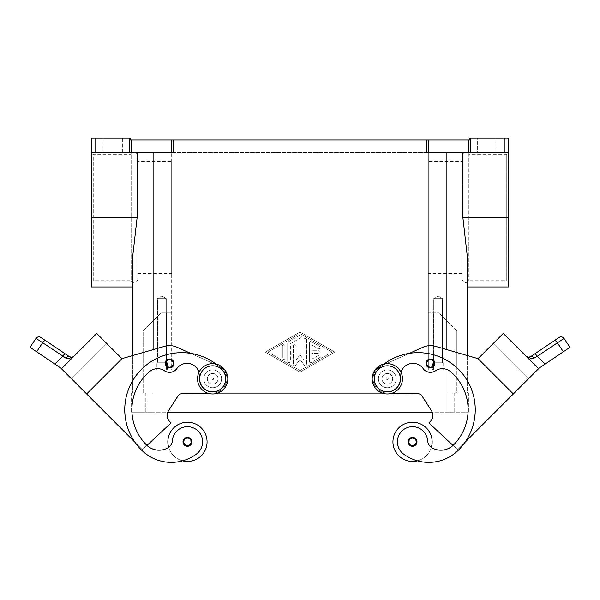 <?xml version="1.0" encoding="UTF-8"?>
<svg xmlns="http://www.w3.org/2000/svg" width="600" height="600" viewBox="0 0 600 600"><rect width="100%" height="100%" fill="white"/><g stroke="black" fill="none" stroke-linecap="round" stroke-linejoin="round"><path stroke-width="0.45" stroke-dasharray="3 2.25" d="M212.67 363.668A15.15 15.15 0 0 1 227.82 378.817A15.15 15.15 0 0 1 212.67 393.967A15.15 15.15 0 0 1 197.52 378.817A15.15 15.15 0 0 1 212.67 363.668M387.33 393.967A15.15 15.15 0 0 0 402.48 378.817A15.15 15.15 0 0 0 387.33 363.668A15.15 15.15 0 0 0 372.18 378.817A15.15 15.15 0 0 0 387.33 393.967M462.188 278.94A3.562 3.562 0 0 0 468.84 280.725L506.745 280.725L506.745 154.252L506.745 280.725A1.785 1.785 0 0 1 508.53 282.502L508.53 152.468A1.785 1.785 0 0 1 506.745 154.252L468.84 154.252L468.84 280.725L468.84 154.252A3.562 3.562 0 0 0 462.188 156.03L462.188 278.94L462.188 156.03M137.812 278.94L137.812 156.03L137.812 278.94A3.562 3.562 0 0 1 131.16 280.725L131.16 154.252L131.16 280.725L93.255 280.725L93.255 154.252A1.785 1.785 0 0 1 91.47 152.468L173.31 152.468L91.47 152.468L91.47 286.957M91.47 282.502L91.47 152.468L91.47 282.502A1.785 1.785 0 0 1 93.255 280.725L93.255 154.252L131.16 154.252A3.562 3.562 0 0 1 137.812 156.03M169.575 359.002A4.455 4.455 0 0 0 165.113 363.457A4.455 4.455 0 0 0 169.575 367.913A4.455 4.455 0 0 1 165.113 363.457A4.455 4.455 0 0 1 169.575 359.002A4.455 4.455 0 0 1 174.03 363.457A4.455 4.455 0 0 1 169.575 367.913A4.455 4.455 0 0 0 174.03 363.457A4.455 4.455 0 0 0 169.575 359.002A4.455 4.455 0 0 0 165.113 363.457A4.455 4.455 0 0 0 169.575 367.913A4.455 4.455 0 0 0 174.03 363.457A4.455 4.455 0 0 0 169.575 359.002M184.222 443.317A3.562 3.562 0 0 1 184.942 439.312A3.562 3.562 0 0 0 184.222 443.325A3.562 3.562 0 0 1 184.222 443.317A3.562 3.562 0 0 1 184.942 439.312A3.562 3.562 0 0 1 190.703 440.355A3.562 3.562 0 0 1 187.462 445.41A3.562 3.562 0 0 0 190.703 440.355A3.562 3.562 0 0 0 187.462 438.278A3.562 3.562 0 0 1 191.032 441.84A3.562 3.562 0 0 1 187.462 445.41A3.562 3.562 0 0 1 183.9 441.84A3.562 3.562 0 0 1 187.462 438.278A3.562 3.562 0 0 1 191.032 441.84A3.562 3.562 0 0 1 184.222 443.325A3.562 3.562 0 0 1 184.222 443.317A3.562 3.562 0 0 0 184.222 443.325A3.562 3.562 0 0 0 187.462 445.41A3.562 3.562 0 0 1 183.9 441.84A3.562 3.562 0 0 1 190.703 440.347A3.562 3.562 0 0 0 190.703 440.347A3.562 3.562 0 0 0 184.942 439.312A3.562 3.562 0 0 1 190.703 440.355A3.562 3.562 0 0 0 184.942 439.312A3.562 3.562 0 0 0 184.222 443.317A3.562 3.562 0 0 1 187.462 438.278A3.562 3.562 0 0 0 184.222 443.325A3.562 3.562 0 0 0 184.222 443.325A3.562 3.562 0 0 1 184.942 439.312A3.562 3.562 0 0 1 190.703 440.347A3.562 3.562 0 0 0 184.942 439.312A3.562 3.562 0 0 1 190.703 440.347A3.562 3.562 0 0 0 187.462 438.278A3.562 3.562 0 0 1 190.703 440.347A3.562 3.562 0 0 1 190.703 440.355A3.562 3.562 0 0 1 187.462 445.41A3.562 3.562 0 0 0 190.703 440.355A3.562 3.562 0 0 0 190.703 440.347A3.562 3.562 0 0 0 184.942 439.312A3.562 3.562 0 0 0 187.462 445.41A3.562 3.562 0 0 1 184.222 443.325A3.562 3.562 0 0 0 184.222 443.325A3.562 3.562 0 0 1 184.942 439.312A3.562 3.562 0 0 0 184.222 443.317A3.562 3.562 0 0 1 187.462 438.278A3.562 3.562 0 0 1 191.032 441.84A3.562 3.562 0 0 1 187.462 445.41A3.562 3.562 0 0 1 183.9 441.84A3.562 3.562 0 0 1 187.462 438.278A3.562 3.562 0 0 1 191.032 441.84A3.562 3.562 0 0 1 187.462 445.41A3.562 3.562 0 0 1 183.9 441.84A3.562 3.562 0 0 1 187.462 438.278A3.562 3.562 0 0 0 184.222 443.325M207.81 393.173L212.933 393.075A14.258 14.258 0 0 0 218.49 365.805L217.875 365.528A57.03 57.03 0 0 0 215.962 364.035A57.03 57.03 0 0 1 222.12 369.368A13.365 13.365 0 0 1 211.125 392.1A13.365 13.365 0 0 1 199.388 377.28A12.473 12.473 0 0 0 176.828 368.61A8.91 8.91 0 0 1 164.572 370.822A12.473 12.473 0 0 0 149.505 371.64A49.905 49.905 0 0 0 146.505 444.982A17.82 17.82 0 0 0 167.812 447.93A8.91 8.91 0 0 0 172.35 440.783A15.15 15.15 0 0 1 199.59 432.75A15.15 15.15 0 0 1 196.545 453.96A42.157 42.157 0 0 1 182.58 460.83A19.605 19.605 0 0 1 168.66 447.39A19.605 19.605 0 0 0 207.067 441.84A19.605 19.605 0 0 1 168.66 447.39A19.605 19.605 0 0 1 167.858 441.84A19.605 19.605 0 0 0 168.66 447.39A8.91 8.91 0 0 0 172.35 440.783A15.15 15.15 0 0 1 199.59 432.75A15.15 15.15 0 0 1 196.545 453.96A42.157 42.157 0 0 1 141.465 450.022A57.03 57.03 0 0 1 141.465 369.368A57.03 57.03 0 0 1 222.12 369.368A13.365 13.365 0 0 1 211.125 392.1A13.365 13.365 0 0 1 199.388 377.28A12.473 12.473 0 0 0 176.828 368.61A8.91 8.91 0 0 1 164.572 370.822A12.473 12.473 0 0 0 149.505 371.64A49.905 49.905 0 0 0 146.505 444.982A17.82 17.82 0 0 0 167.812 447.93A8.91 8.91 0 0 0 172.35 440.783A15.15 15.15 0 0 1 199.59 432.75A15.15 15.15 0 0 1 196.545 453.96A42.157 42.157 0 0 1 141.465 450.022A57.03 57.03 0 0 1 141.465 369.368A57.03 57.03 0 0 1 222.12 369.368A13.365 13.365 0 0 1 211.125 392.1A13.365 13.365 0 0 1 199.388 377.28A12.473 12.473 0 0 0 176.828 368.61A8.91 8.91 0 0 1 164.572 370.822A12.473 12.473 0 0 0 149.505 371.64A49.905 49.905 0 0 0 146.505 444.982A17.82 17.82 0 0 0 146.955 445.425L142.387 449.685L71.52 378.832L106.808 343.545L71.52 378.825L86.648 393.952L121.935 358.665L86.648 393.952L121.935 358.665L86.648 393.952L134.993 442.298A57.03 57.03 0 0 1 190.665 353.355L217.875 365.528A57.03 57.03 0 0 1 222.12 369.368A13.365 13.365 0 0 1 211.125 392.1A13.365 13.365 0 0 1 199.388 377.28A12.473 12.473 0 0 0 176.828 368.61A8.91 8.91 0 0 1 164.572 370.822A12.473 12.473 0 0 0 149.505 371.64A49.905 49.905 0 0 0 146.505 444.982A17.82 17.82 0 0 0 167.812 447.93A8.91 8.91 0 0 0 172.35 440.783A15.15 15.15 0 0 1 199.59 432.75A15.15 15.15 0 0 1 196.545 453.96A42.157 42.157 0 0 1 141.465 450.022A57.03 57.03 0 0 1 141.465 369.368A57.03 57.03 0 0 1 222.12 369.368A13.365 13.365 0 0 1 211.125 392.1A13.365 13.365 0 0 1 199.388 377.28A12.473 12.473 0 0 0 176.828 368.61A8.91 8.91 0 0 1 164.572 370.822A12.473 12.473 0 0 0 149.505 371.64A49.905 49.905 0 0 0 146.505 444.982A17.82 17.82 0 0 0 167.812 447.93A8.91 8.91 0 0 0 172.35 440.783A15.15 15.15 0 0 1 199.59 432.75A15.15 15.15 0 0 1 196.545 453.96A42.157 42.157 0 0 1 141.465 450.022A57.03 57.03 0 0 1 134.993 442.298L142.387 449.685L134.993 442.298A57.03 57.03 0 0 1 217.875 365.528L218.49 365.805A14.258 14.258 0 0 1 212.933 393.075L182.325 393.638A5.348 5.348 0 0 0 177.922 396.09L168.623 410.55A8.91 8.91 0 0 0 169.815 421.673L171.075 422.933L146.955 445.425A17.82 17.82 0 0 0 167.812 447.93A8.91 8.91 0 0 0 172.35 440.783A15.15 15.15 0 0 1 199.59 432.75A15.15 15.15 0 0 1 196.545 453.96A42.157 42.157 0 0 1 141.465 450.022A57.03 57.03 0 0 1 190.665 353.355A57.03 57.03 0 0 1 217.875 365.528L190.665 353.355L217.875 365.528A57.03 57.03 0 0 1 222.12 369.368A13.365 13.365 0 0 1 211.125 392.1A13.365 13.365 0 0 1 199.388 377.28A12.473 12.473 0 0 0 198.975 372.337M212.67 387.735A8.91 8.91 0 0 1 203.752 378.817A8.91 8.91 0 0 1 212.67 369.907A8.91 8.91 0 0 0 203.752 378.817A8.91 8.91 0 0 0 212.67 387.735A8.91 8.91 0 0 1 203.752 378.817A8.91 8.91 0 0 1 212.67 369.907A8.91 8.91 0 0 0 203.752 378.817A8.91 8.91 0 0 0 218.97 385.125A8.91 8.91 0 0 1 212.67 387.735A8.91 8.91 0 0 0 221.58 378.817A8.91 8.91 0 0 0 212.67 369.907A8.91 8.91 0 0 1 221.58 378.817A8.91 8.91 0 0 1 212.67 387.735A8.91 8.91 0 0 1 203.752 378.817A8.91 8.91 0 0 1 220.897 375.413A8.91 8.91 0 0 1 218.97 385.125A8.91 8.91 0 0 0 212.67 369.907A8.91 8.91 0 0 1 221.58 378.817A8.91 8.91 0 0 1 212.67 387.735A8.91 8.91 0 0 0 218.97 385.125A8.91 8.91 0 0 1 203.752 378.817A8.91 8.91 0 0 1 220.897 375.413A8.91 8.91 0 0 1 218.97 385.125A8.91 8.91 0 0 0 212.67 369.907A8.91 8.91 0 0 0 203.752 378.817A8.91 8.91 0 0 0 212.67 387.735A8.91 8.91 0 0 1 203.752 378.817A8.91 8.91 0 0 1 212.67 369.907A8.91 8.91 0 0 1 221.58 378.817A8.91 8.91 0 0 1 212.67 387.735M212.67 384.165A5.348 5.348 0 0 1 207.322 378.817A5.348 5.348 0 0 1 212.67 373.478A5.348 5.348 0 0 1 218.017 378.817A5.348 5.348 0 0 1 212.67 384.165A5.348 5.348 0 0 1 207.322 378.817A5.348 5.348 0 0 1 212.67 373.478A5.348 5.348 0 0 0 207.322 378.817A5.348 5.348 0 0 0 212.67 384.165A5.348 5.348 0 0 0 218.017 378.817A5.348 5.348 0 0 0 212.67 373.478A5.348 5.348 0 0 1 218.017 378.817A5.348 5.348 0 0 1 212.67 384.165A5.348 5.348 0 0 1 207.322 378.817A5.348 5.348 0 0 1 212.67 373.478A5.348 5.348 0 0 1 218.017 378.817A5.348 5.348 0 0 1 212.67 384.165M212.67 377.933A0.892 0.892 0 0 1 213.555 378.817A0.892 0.892 0 0 1 212.67 379.71A0.892 0.892 0 0 1 211.778 378.817A0.892 0.892 0 0 1 212.67 377.933A0.892 0.892 0 0 1 213.555 378.817A0.892 0.892 0 0 1 212.67 379.71A0.892 0.892 0 0 1 211.778 378.817A0.892 0.892 0 0 1 212.67 377.933M187.462 437.385A4.455 4.455 0 0 1 191.925 441.84A4.455 4.455 0 0 1 187.462 446.295A4.455 4.455 0 0 1 183.007 441.84A4.455 4.455 0 0 1 187.462 437.385A4.455 4.455 0 0 1 191.925 441.84A4.455 4.455 0 0 1 187.462 446.295A4.455 4.455 0 0 1 183.007 441.84A4.455 4.455 0 0 1 187.462 437.385A4.455 4.455 0 0 1 191.925 441.84A4.455 4.455 0 0 1 187.462 446.295A4.455 4.455 0 0 1 183.007 441.84A4.455 4.455 0 0 1 187.462 437.385M430.425 359.002A4.455 4.455 0 0 0 425.97 363.457A4.455 4.455 0 0 0 430.425 367.913A4.455 4.455 0 0 1 425.97 363.457A4.455 4.455 0 0 1 430.425 359.002A4.455 4.455 0 0 0 425.97 363.457A4.455 4.455 0 0 0 430.425 367.913A4.455 4.455 0 0 0 434.888 363.457A4.455 4.455 0 0 0 430.425 359.002A4.455 4.455 0 0 1 434.888 363.457A4.455 4.455 0 0 1 430.425 367.913A4.455 4.455 0 0 0 434.888 363.457A4.455 4.455 0 0 0 430.425 359.002M415.058 439.312A3.562 3.562 0 0 0 409.298 440.355A3.562 3.562 0 0 1 409.298 440.347A3.562 3.562 0 0 1 415.058 439.312A3.562 3.562 0 0 0 409.298 440.355A3.562 3.562 0 0 1 409.298 440.347A3.562 3.562 0 0 1 415.058 439.312A3.562 3.562 0 0 1 412.537 445.41A3.562 3.562 0 0 0 416.1 441.84A3.562 3.562 0 0 0 412.537 438.278A3.562 3.562 0 0 1 415.778 443.325A3.562 3.562 0 0 0 415.778 443.317A3.562 3.562 0 0 0 412.537 438.278A3.562 3.562 0 0 0 408.967 441.84A3.562 3.562 0 0 0 412.537 445.41A3.562 3.562 0 0 0 416.1 441.84A3.562 3.562 0 0 0 409.298 440.347A3.562 3.562 0 0 0 412.537 445.41A3.562 3.562 0 0 0 415.058 439.312A3.562 3.562 0 0 1 415.778 443.325A3.562 3.562 0 0 1 415.778 443.325A3.562 3.562 0 0 0 415.058 439.312A3.562 3.562 0 0 1 415.778 443.317A3.562 3.562 0 0 0 415.778 443.317A3.562 3.562 0 0 0 412.537 438.278A3.562 3.562 0 0 0 408.967 441.84A3.562 3.562 0 0 0 412.537 445.41A3.562 3.562 0 0 1 409.298 440.355A3.562 3.562 0 0 1 412.537 438.278A3.562 3.562 0 0 1 415.778 443.325A3.562 3.562 0 0 0 415.058 439.312A3.562 3.562 0 0 1 412.537 445.41A3.562 3.562 0 0 0 416.1 441.84A3.562 3.562 0 0 0 412.537 438.278A3.562 3.562 0 0 0 408.967 441.84A3.562 3.562 0 0 0 415.778 443.325A3.562 3.562 0 0 1 415.778 443.325A3.562 3.562 0 0 0 415.058 439.312A3.562 3.562 0 0 0 409.298 440.347A3.562 3.562 0 0 1 415.058 439.312A3.562 3.562 0 0 0 409.298 440.347A3.562 3.562 0 0 0 409.298 440.355A3.562 3.562 0 0 0 412.537 445.41A3.562 3.562 0 0 0 416.1 441.84A3.562 3.562 0 0 0 412.537 438.278A3.562 3.562 0 0 0 408.967 441.84A3.562 3.562 0 0 0 412.537 445.41A3.562 3.562 0 0 1 409.298 440.355A3.562 3.562 0 0 1 415.058 439.312M392.19 393.173L417.675 393.638A5.348 5.348 0 0 1 422.077 396.09L431.377 410.55A8.91 8.91 0 0 1 430.185 421.673L428.925 422.933L453.045 445.425A17.82 17.82 0 0 1 432.188 447.93A8.91 8.91 0 0 1 427.65 440.783A15.15 15.15 0 0 0 400.41 432.75A15.15 15.15 0 0 0 403.455 453.96A42.157 42.157 0 0 0 458.535 450.022A57.03 57.03 0 0 0 458.535 369.368A57.03 57.03 0 0 0 377.88 369.368A13.365 13.365 0 0 0 388.875 392.1A13.365 13.365 0 0 0 400.612 377.28A12.473 12.473 0 0 1 423.173 368.61A8.91 8.91 0 0 0 435.428 370.822A12.473 12.473 0 0 1 450.495 371.64A49.905 49.905 0 0 1 453.495 444.982A17.82 17.82 0 0 1 432.188 447.93A8.91 8.91 0 0 1 427.65 440.783A15.15 15.15 0 0 0 400.41 432.75A15.15 15.15 0 0 0 403.455 453.96A42.157 42.157 0 0 0 417.42 460.83A19.605 19.605 0 0 0 431.34 447.39A19.605 19.605 0 0 1 392.933 441.84A19.605 19.605 0 0 0 431.34 447.39A19.605 19.605 0 0 0 432.143 441.84A19.605 19.605 0 0 1 431.34 447.39A8.91 8.91 0 0 1 427.65 440.783A15.15 15.15 0 0 0 400.41 432.75A15.15 15.15 0 0 0 403.455 453.96A42.157 42.157 0 0 0 458.535 450.022A57.03 57.03 0 0 0 458.535 369.368A57.03 57.03 0 0 0 377.88 369.368A13.365 13.365 0 0 0 388.875 392.1A13.365 13.365 0 0 0 400.612 377.28A12.473 12.473 0 0 1 423.173 368.61A8.91 8.91 0 0 0 435.428 370.822A12.473 12.473 0 0 1 450.495 371.64A49.905 49.905 0 0 1 453.495 444.982A17.82 17.82 0 0 1 432.188 447.93A8.91 8.91 0 0 1 431.34 447.39A19.605 19.605 0 0 0 412.537 422.235A19.605 19.605 0 0 0 392.933 441.84A19.605 19.605 0 0 0 417.42 460.83A42.157 42.157 0 0 0 458.535 450.022A57.03 57.03 0 0 0 465.007 442.298L528.48 378.832L493.192 343.545L528.48 378.825L513.352 393.952L478.065 358.665L513.352 393.952L478.065 358.665L513.352 393.952L465.007 442.298A57.03 57.03 0 0 0 409.335 353.355L382.125 365.528A57.03 57.03 0 0 0 377.88 369.368A13.365 13.365 0 0 0 388.875 392.1A13.365 13.365 0 0 0 400.612 377.28A12.473 12.473 0 0 1 423.173 368.61A8.91 8.91 0 0 0 435.428 370.822A12.473 12.473 0 0 1 450.495 371.64A49.905 49.905 0 0 1 453.495 444.982A17.82 17.82 0 0 1 453.045 445.425L457.612 449.685L465.007 442.298A57.03 57.03 0 0 0 382.125 365.528L409.335 353.355A57.03 57.03 0 0 0 382.125 365.528L381.51 365.805L382.125 365.528A57.03 57.03 0 0 0 377.88 369.368A13.365 13.365 0 0 0 388.875 392.1A13.365 13.365 0 0 0 400.612 377.28A12.473 12.473 0 0 1 423.173 368.61A8.91 8.91 0 0 0 435.428 370.822A12.473 12.473 0 0 1 450.495 371.64A49.905 49.905 0 0 1 453.495 444.982A17.82 17.82 0 0 1 432.188 447.93A8.91 8.91 0 0 1 427.65 440.783A15.15 15.15 0 0 0 400.41 432.75A15.15 15.15 0 0 0 403.455 453.96A42.157 42.157 0 0 0 458.535 450.022A57.03 57.03 0 0 0 465.007 442.298L538.56 368.745L503.272 333.457L526.192 356.37A3.562 3.562 0 0 1 526.065 356.257A3.562 3.562 0 0 0 526.192 356.37L503.272 333.457L526.065 356.257L503.272 333.457L478.065 358.665L435.382 346.32A17.82 17.82 0 0 0 423.158 347.175A17.82 17.82 0 0 1 435.382 346.32L478.072 358.657L513.352 393.952M387.33 387.735A8.91 8.91 0 0 1 379.103 375.413A8.91 8.91 0 0 1 387.33 369.907A8.91 8.91 0 0 0 378.42 378.817A8.91 8.91 0 0 0 387.33 387.735A8.91 8.91 0 0 0 396.248 378.817A8.91 8.91 0 0 0 387.33 369.907A8.91 8.91 0 0 0 378.42 378.817A8.91 8.91 0 0 0 387.33 387.735A8.91 8.91 0 0 0 396.248 378.817A8.91 8.91 0 0 0 379.103 375.413A8.91 8.91 0 0 0 387.33 387.735A8.91 8.91 0 0 0 396.248 378.817A8.91 8.91 0 0 0 387.33 369.907A8.91 8.91 0 0 1 396.248 378.817A8.91 8.91 0 0 1 387.33 387.735A8.91 8.91 0 0 1 378.42 378.817A8.91 8.91 0 0 1 387.33 369.907A8.91 8.91 0 0 1 396.248 378.817A8.91 8.91 0 0 1 381.03 385.125A8.91 8.91 0 0 0 396.248 378.817A8.91 8.91 0 0 0 387.33 369.907A8.91 8.91 0 0 1 396.248 378.817A8.91 8.91 0 0 1 387.33 387.735A8.91 8.91 0 0 0 396.248 378.817A8.91 8.91 0 0 0 387.33 369.907A8.91 8.91 0 0 0 378.42 378.817A8.91 8.91 0 0 0 387.33 387.735M387.33 373.478A5.348 5.348 0 0 0 381.983 378.817A5.348 5.348 0 0 0 387.33 384.165A5.348 5.348 0 0 1 381.983 378.817A5.348 5.348 0 0 1 387.33 373.478A5.348 5.348 0 0 0 381.983 378.817A5.348 5.348 0 0 0 387.33 384.165A5.348 5.348 0 0 0 392.678 378.817A5.348 5.348 0 0 0 387.33 373.478A5.348 5.348 0 0 0 381.983 378.817A5.348 5.348 0 0 0 387.33 384.165A5.348 5.348 0 0 0 392.678 378.817A5.348 5.348 0 0 0 387.33 373.478A5.348 5.348 0 0 1 392.678 378.817A5.348 5.348 0 0 1 387.33 384.165A5.348 5.348 0 0 0 392.678 378.817A5.348 5.348 0 0 0 387.33 373.478M387.33 379.71A0.892 0.892 0 0 0 388.222 378.817A0.892 0.892 0 0 0 387.33 377.933A0.892 0.892 0 0 0 386.445 378.817A0.892 0.892 0 0 0 387.33 379.71A0.892 0.892 0 0 0 388.222 378.817A0.892 0.892 0 0 0 387.33 377.933A0.892 0.892 0 0 0 386.445 378.817A0.892 0.892 0 0 0 387.33 379.71M412.537 446.295A4.455 4.455 0 0 0 416.993 441.84A4.455 4.455 0 0 0 412.537 437.385A4.455 4.455 0 0 0 408.075 441.84A4.455 4.455 0 0 0 412.537 446.295A4.455 4.455 0 0 0 416.993 441.84A4.455 4.455 0 0 0 412.537 437.385A4.455 4.455 0 0 0 408.075 441.84A4.455 4.455 0 0 0 412.537 446.295A4.455 4.455 0 0 0 416.993 441.84A4.455 4.455 0 0 0 412.537 437.385A4.455 4.455 0 0 0 408.075 441.84A4.455 4.455 0 0 0 412.537 446.295M166.26 298.62L166.26 362.782L157.485 362.782L157.485 298.62L166.26 298.62L157.485 298.62L161.873 295.98L166.26 298.62L166.26 362.782L157.485 362.782L166.26 362.782L157.485 362.782L157.485 298.62L166.26 298.62L157.485 298.62L161.873 295.98L166.26 298.62M167.4 362.782L167.4 369.907L156.345 369.907L156.345 362.782L167.4 362.782L167.4 369.907L156.345 369.907L156.345 362.782L167.4 362.782M442.515 298.62L442.515 362.782L433.74 362.782L433.74 298.62L442.515 298.62L433.74 298.62L438.127 295.98L442.515 298.62L442.515 362.782L433.74 362.782L442.515 362.782L433.74 362.782L433.74 298.62L442.515 298.62L433.74 298.62L438.127 295.98L442.515 298.62M443.655 362.782L443.655 369.907L432.6 369.907L432.6 362.782L443.655 362.782L443.655 369.907L432.6 369.907L432.6 362.782L443.655 362.782M532.83 358.642L531.713 358.778L526.275 356.452M564.015 338.43L534.075 358.147A3.562 2.1 56 0 0 530.58 356.692L529.793 357.09M534.63 353.955A3.562 0.907 56 0 1 535.702 354.42A3.562 0.907 56 0 1 537.278 356.257L545.107 364.087L538.418 368.603M528.562 357.3L529.778 357.097M570 347.303L563.385 351.757L557.31 342.75A3.562 0.907 56 0 0 555.727 340.913A3.562 0.907 56 0 0 554.662 340.447M30 347.303L36.615 351.757L42.69 342.75A3.562 0.907 -56 0 1 44.273 340.913A3.562 0.907 -56 0 1 45.338 340.447L65.37 353.955A3.562 0.907 -56 0 0 64.297 354.42A3.562 0.907 -56 0 0 62.722 356.257L35.985 338.43M72.555 357.397L68.287 358.778L65.925 358.147L62.722 356.257L54.892 364.087L61.44 368.745L79.08 351.097L61.44 368.745L79.088 351.105L61.44 368.745L86.648 393.952L121.935 358.665L96.727 333.457L73.935 356.257A3.562 3.562 0 0 1 73.808 356.37L73.808 356.37A3.562 3.562 0 0 0 73.935 356.257L96.727 333.457L73.17 356.835M462.188 273.593L428.325 273.593L428.325 161.377L462.188 161.377L462.188 273.593L462.188 161.377M137.812 273.593L171.675 273.593L171.675 161.377L137.812 161.377L137.812 273.593L137.812 161.377M428.467 152.468L468.487 152.468L468.487 139.995L469.32 139.995L469.32 138.21L470.272 138.21L470.272 152.468L508.53 152.468L426.69 152.468L426.69 139.995L428.467 139.995L428.467 152.468L426.69 152.468L508.53 152.468L508.53 282.502M470.272 152.468L468.487 152.468M129.727 152.468L129.727 138.21L130.68 138.21L130.68 139.995L173.31 139.995L173.31 152.468L91.47 152.468M470.272 138.21L508.53 138.21M91.47 138.21L95.032 138.21L95.032 152.468M122.663 152.468L122.663 138.21L103.058 138.21L103.058 152.468L122.663 152.468L122.663 138.21L103.058 138.21L103.058 152.468L122.663 152.468M496.942 152.468L496.942 138.21L477.338 138.21L477.338 152.468L496.942 152.468L496.942 138.21L477.338 138.21L477.338 152.468L496.942 152.468M477.338 138.21L496.942 138.21L477.338 138.21M103.058 138.21L122.663 138.21L103.058 138.21M426.69 139.995L173.31 139.995M467.535 355.612L467.535 393.082L153.855 393.082L467.535 393.082L467.535 355.612L435.382 346.32A17.82 17.82 0 0 0 423.158 347.175L409.335 353.355A57.03 57.03 0 0 0 377.88 369.368A13.365 13.365 0 0 0 388.875 392.1A13.365 13.365 0 0 0 400.612 377.28A12.473 12.473 0 0 1 401.025 372.337M300 332.032L265.245 352.087L300 372.135L334.755 352.087L300 332.032L334.755 352.087L300 372.135L265.245 352.087L300 332.032M468.487 139.995L428.467 139.995M129.727 138.21L95.032 138.21M508.53 152.468L508.53 286.957M132.465 286.957L132.465 258.413L132.465 286.957L132.465 258.413L137.13 217.485L137.13 152.468M462.87 152.468L462.87 217.485L467.535 258.413L467.535 286.957M171.675 152.468L428.325 152.468L171.675 152.468L171.675 369.907L143.16 369.907L143.16 330.697L160.98 312.877L166.328 312.877L160.98 312.877L143.16 330.697L143.16 393.082L153.855 393.082L132.465 393.082L153.855 393.082L143.16 393.082L143.16 369.907L166.328 369.907L166.328 312.877L171.675 312.877L166.328 312.877L166.328 369.907L171.675 369.907L171.675 152.468M171.675 161.377L171.675 273.593M132.465 355.612L132.465 393.082L132.465 355.612L164.618 346.32A17.82 17.82 0 0 1 176.843 347.175A17.82 17.82 0 0 0 164.618 346.32L121.927 358.657L164.618 346.32M428.325 161.377L428.325 273.593M456.84 330.697L439.02 312.877L456.84 330.697L456.84 369.907L428.325 369.907L428.325 312.877L439.02 312.877L428.325 312.877L428.325 369.907L456.84 369.907L456.84 393.082L153.855 393.082L456.84 393.082L456.84 330.697M69.42 356.692A3.562 2.1 -56 0 0 65.925 358.147M61.582 368.603L73.725 356.452M66.472 363.697L91.688 338.498M36.615 351.757L54.892 364.087M106.808 343.538L71.52 378.832L106.808 343.538L71.52 378.825L106.808 343.538L121.935 358.665L86.648 393.952L121.935 358.665L106.808 343.538M86.648 393.952L134.993 442.298A57.03 57.03 0 0 0 141.465 450.022A57.03 57.03 0 0 1 134.993 442.298L142.387 449.685L146.955 445.425A17.82 17.82 0 0 0 167.812 447.93A8.91 8.91 0 0 0 168.66 447.39A19.605 19.605 0 0 0 207.067 441.84A19.605 19.605 0 0 0 187.462 422.235A19.605 19.605 0 0 0 168.66 447.39A8.91 8.91 0 0 0 172.35 440.783M176.843 347.175L217.875 365.528A57.03 57.03 0 0 1 222.12 369.368A13.365 13.365 0 0 1 211.125 392.1A13.365 13.365 0 0 1 199.388 377.28A12.473 12.473 0 0 0 176.828 368.61A8.91 8.91 0 0 1 164.572 370.822A12.473 12.473 0 0 0 149.505 371.64A49.905 49.905 0 0 0 146.505 444.982A17.82 17.82 0 0 0 167.812 447.93A8.91 8.91 0 0 0 168.66 447.39M215.962 364.035A57.03 57.03 0 0 1 222.12 369.368A13.365 13.365 0 0 1 211.125 392.1A13.365 13.365 0 0 1 199.388 377.28A12.473 12.473 0 0 0 176.828 368.61M508.312 338.498L533.528 363.697M545.107 364.087L563.385 351.757M493.192 343.545L528.48 378.832L493.192 343.538L528.48 378.825L493.192 343.538L478.065 358.665L493.192 343.538M465.007 442.298L457.612 449.685L453.045 445.425A17.82 17.82 0 0 1 432.188 447.93A8.91 8.91 0 0 1 431.34 447.39A19.605 19.605 0 0 1 417.42 460.83A42.157 42.157 0 0 0 458.535 450.022A57.03 57.03 0 0 0 409.335 353.355L382.125 365.528A57.03 57.03 0 0 0 377.88 369.368A13.365 13.365 0 0 0 388.875 392.1A13.365 13.365 0 0 0 400.612 377.28A12.473 12.473 0 0 1 423.173 368.61A8.91 8.91 0 0 0 435.428 370.822A12.473 12.473 0 0 1 450.495 371.64A49.905 49.905 0 0 1 453.495 444.982A17.82 17.82 0 0 1 432.188 447.93A8.91 8.91 0 0 1 427.65 440.783A15.15 15.15 0 0 0 400.41 432.75A15.15 15.15 0 0 0 403.455 453.96A42.157 42.157 0 0 0 458.535 450.022A57.03 57.03 0 0 0 465.007 442.298M431.34 447.39A8.91 8.91 0 0 1 427.65 440.783A15.15 15.15 0 0 0 400.41 432.75A15.15 15.15 0 0 0 403.455 453.96A42.157 42.157 0 0 0 417.42 460.83M382.215 393.082L447.037 393.082L447.037 412.688L468.428 412.688L152.962 412.688L432.375 412.688A8.91 8.91 0 0 0 431.377 410.55L422.077 396.09A5.348 5.348 0 0 0 417.675 393.638L387.067 393.075A14.258 14.258 0 0 1 381.51 365.805L382.125 365.528A57.03 57.03 0 0 1 384.037 364.035A57.03 57.03 0 0 0 377.88 369.368A13.365 13.365 0 0 0 388.875 392.1A13.365 13.365 0 0 0 400.612 377.28A12.473 12.473 0 0 1 423.173 368.61A8.91 8.91 0 0 0 435.428 370.822A12.473 12.473 0 0 1 450.495 371.64A49.905 49.905 0 0 1 453.495 444.982A17.82 17.82 0 0 1 453.045 445.425L428.925 422.933L430.185 421.673A8.91 8.91 0 0 0 431.377 410.55L422.077 396.09A5.348 5.348 0 0 0 417.675 393.638L387.067 393.075A14.258 14.258 0 0 1 381.51 365.805A14.258 14.258 0 0 0 387.067 393.075A14.258 14.258 0 0 1 381.51 365.805L409.335 353.355M374.055 380.362A13.365 13.365 0 0 0 388.875 392.1A13.365 13.365 0 0 0 400.612 377.28A12.473 12.473 0 0 1 423.173 368.61A8.91 8.91 0 0 0 435.428 370.822A12.473 12.473 0 0 1 450.495 371.64A49.905 49.905 0 0 1 453.495 444.982A17.82 17.82 0 0 1 432.188 447.93A8.91 8.91 0 0 1 427.65 440.783A15.15 15.15 0 0 0 400.41 432.75A15.15 15.15 0 0 0 403.455 453.96A42.157 42.157 0 0 0 458.535 450.022A57.03 57.03 0 0 0 458.535 369.368A57.03 57.03 0 0 0 377.88 369.368A13.365 13.365 0 0 0 374.055 380.362M387.33 369.907A8.91 8.91 0 0 0 381.03 385.125A8.91 8.91 0 0 1 387.33 369.907M432.6 369.907L443.655 369.907L432.6 369.907M156.345 369.907L167.4 369.907L156.345 369.907M446.145 349.433L446.145 393.082L446.145 369.907L428.325 369.907L428.325 152.468L428.325 369.907L456.84 369.907L446.145 369.907L446.145 393.082L446.145 152.468M171.675 369.907L153.855 369.907L171.675 369.907M309.36 361.335L309.36 342.832L309.36 361.335A1.335 1.335 0 0 0 311.362 362.498L319.38 357.87A1.335 1.335 0 0 0 319.875 356.04A1.335 1.335 0 0 0 318.045 355.553L312.03 359.025L312.03 353.423L318.712 353.423A1.335 1.335 0 0 0 320.048 352.087A1.335 1.335 0 0 0 318.712 350.752L312.03 350.752L312.03 345.15L318.045 348.623A1.335 1.335 0 0 0 319.875 348.127A1.335 1.335 0 0 0 319.38 346.305L311.362 341.678A1.335 1.335 0 0 0 309.36 342.832A1.335 1.335 0 0 1 311.362 341.678L319.38 346.305A1.335 1.335 0 0 1 319.875 348.127A1.335 1.335 0 0 1 318.045 348.623L312.03 345.15L312.03 350.752L318.712 350.752A1.335 1.335 0 0 1 320.048 352.087A1.335 1.335 0 0 1 318.712 353.423L312.03 353.423L312.03 359.025L318.045 355.553A1.335 1.335 0 0 1 319.875 356.04A1.335 1.335 0 0 1 319.38 357.87L311.362 362.498A1.335 1.335 0 0 1 309.36 361.335M285.03 358.103A1.335 1.335 0 0 1 283.695 359.438A1.335 1.335 0 0 1 282.353 358.103A1.335 1.335 0 0 0 283.695 359.438A1.335 1.335 0 0 0 285.03 358.103L285.03 346.072A1.335 1.335 0 0 0 283.695 344.737A1.335 1.335 0 0 0 282.353 346.072L282.353 358.103L282.353 346.072A1.335 1.335 0 0 1 283.695 344.737A1.335 1.335 0 0 1 285.03 346.072L285.03 358.103M267.923 352.087L300 333.577L332.077 352.087L300 370.597L267.923 352.087L300 333.577L332.077 352.087L300 370.597L267.923 352.087M287.7 361.185L287.7 342.99L287.7 361.185A1.335 1.335 0 0 0 289.043 362.52A1.335 1.335 0 0 0 290.377 361.185L290.377 343.763L300.668 337.822A1.335 1.335 0 0 0 301.155 336A1.335 1.335 0 0 0 299.332 335.505L288.368 341.827A1.335 1.335 0 0 0 287.7 342.99A1.335 1.335 0 0 1 288.368 341.827L299.332 335.505A1.335 1.335 0 0 1 301.155 336A1.335 1.335 0 0 1 300.668 337.822L290.377 343.763L290.377 361.185A1.335 1.335 0 0 1 289.043 362.52A1.335 1.335 0 0 1 287.7 361.185M300 354.757L304.013 360.3L300 354.757L295.987 360.3L295.987 346.072A1.335 1.335 0 0 0 294.653 344.737A1.335 1.335 0 0 0 293.317 346.072L293.317 364.425A1.335 1.335 0 0 0 295.733 365.205L300 359.317L304.267 365.205A1.335 1.335 0 0 0 306.683 364.425L306.683 339.75A1.335 1.335 0 0 0 305.347 338.415A1.335 1.335 0 0 0 304.013 339.75L304.013 360.3L304.013 339.75A1.335 1.335 0 0 1 305.347 338.415A1.335 1.335 0 0 1 306.683 339.75L306.683 364.425A1.335 1.335 0 0 1 304.267 365.205L300 359.317L295.733 365.205A1.335 1.335 0 0 1 293.317 364.425L293.317 346.072A1.335 1.335 0 0 1 294.653 344.737A1.335 1.335 0 0 1 295.987 346.072L295.987 360.3L300 354.757M169.815 421.673L171.075 422.933L169.815 421.673A8.91 8.91 0 0 1 168.623 410.55L177.922 396.09A5.348 5.348 0 0 1 182.325 393.638L212.933 393.075A14.258 14.258 0 0 0 218.49 365.805L217.875 365.528L218.49 365.805A14.258 14.258 0 0 1 212.933 393.075L182.325 393.638A5.348 5.348 0 0 0 177.922 396.09L168.623 410.55A8.91 8.91 0 0 0 167.625 412.688L152.962 412.688L152.962 393.082L152.962 412.688L152.962 393.082L145.83 393.082L152.962 393.082L152.962 412.688L131.572 412.688L447.037 412.688L447.037 393.082L447.037 412.688L447.037 393.082L131.572 393.082L468.428 393.082L217.785 393.082M454.17 393.082L454.17 412.688L454.17 393.082M145.83 393.082L145.83 412.688L145.83 393.082M468.428 393.082L468.428 412.688L468.428 393.082M131.572 393.082L131.572 412.688L131.572 393.082M409.298 440.355A3.562 3.562 0 0 1 409.298 440.347A3.562 3.562 0 0 0 409.298 440.355A3.562 3.562 0 0 1 412.537 438.278A3.562 3.562 0 0 0 409.298 440.347M430.185 421.673L428.925 422.933L453.045 445.425M142.387 449.685L146.955 445.425L142.387 449.685M164.572 370.822A12.473 12.473 0 0 0 149.505 371.64A49.905 49.905 0 0 0 146.505 444.982M171.075 422.933L146.955 445.425L171.075 422.933M166.387 365.062A3.562 3.562 0 0 1 167.047 360.923A3.562 3.562 0 0 0 166.387 365.062A3.562 3.562 0 0 1 167.047 360.923A3.562 3.562 0 0 0 169.575 367.02A3.562 3.562 0 0 1 166.387 365.062A3.562 3.562 0 0 1 169.575 359.895A3.562 3.562 0 0 1 172.748 361.837A3.562 3.562 0 0 1 169.575 367.02A3.562 3.562 0 0 0 172.748 361.837A3.562 3.562 0 0 0 167.047 360.923A3.562 3.562 0 0 1 172.748 361.837A3.562 3.562 0 0 0 167.047 360.923A3.562 3.562 0 0 1 172.748 361.837A3.562 3.562 0 0 0 167.047 360.923A3.562 3.562 0 0 1 172.748 361.837A3.562 3.562 0 0 0 167.047 360.923A3.562 3.562 0 0 1 172.748 361.837A3.562 3.562 0 0 1 169.575 367.02A3.562 3.562 0 0 0 172.748 361.837A3.562 3.562 0 0 0 169.575 359.895A3.562 3.562 0 0 1 172.748 361.837A3.562 3.562 0 0 0 169.575 359.895A3.562 3.562 0 0 0 166.387 365.062A3.562 3.562 0 0 1 167.047 360.923A3.562 3.562 0 0 0 166.387 365.062A3.562 3.562 0 0 1 169.575 359.895A3.562 3.562 0 0 0 166.387 365.062A3.562 3.562 0 0 0 169.575 367.02A3.562 3.562 0 0 1 167.047 360.923A3.562 3.562 0 0 0 166.387 365.062M172.718 366.593A4.455 4.455 0 0 0 172.718 360.293A4.455 4.455 0 0 0 166.417 360.293A4.455 4.455 0 0 1 172.718 360.293A4.455 4.455 0 0 1 172.718 366.593A4.455 4.455 0 0 1 166.417 366.593A4.455 4.455 0 0 1 166.417 360.293A4.455 4.455 0 0 0 166.417 366.593A4.455 4.455 0 0 0 172.718 366.593A4.455 4.455 0 0 1 166.417 366.593A4.455 4.455 0 0 1 166.417 360.293A4.455 4.455 0 0 0 166.417 366.593A4.455 4.455 0 0 0 172.718 366.593A4.455 4.455 0 0 0 172.718 360.293A4.455 4.455 0 0 0 166.417 360.293A4.455 4.455 0 0 1 172.718 360.293A4.455 4.455 0 0 1 172.718 366.593M432.952 360.923A3.562 3.562 0 0 0 427.252 361.837A3.562 3.562 0 0 1 432.952 360.923A3.562 3.562 0 0 0 427.252 361.837A3.562 3.562 0 0 1 432.952 360.923A3.562 3.562 0 0 1 433.612 365.062A3.562 3.562 0 0 0 432.952 360.923A3.562 3.562 0 0 1 433.612 365.062A3.562 3.562 0 0 0 430.425 359.895A3.562 3.562 0 0 0 427.252 361.837A3.562 3.562 0 0 0 430.425 367.02A3.562 3.562 0 0 1 427.252 361.837A3.562 3.562 0 0 0 430.425 367.02A3.562 3.562 0 0 0 433.612 365.062A3.562 3.562 0 0 1 430.425 367.02A3.562 3.562 0 0 0 433.612 365.062A3.562 3.562 0 0 0 430.425 359.895A3.562 3.562 0 0 0 427.252 361.837A3.562 3.562 0 0 1 432.952 360.923A3.562 3.562 0 0 1 433.612 365.062A3.562 3.562 0 0 0 432.952 360.923A3.562 3.562 0 0 1 433.612 365.062A3.562 3.562 0 0 0 432.952 360.923A3.562 3.562 0 0 0 427.252 361.837A3.562 3.562 0 0 1 432.952 360.923A3.562 3.562 0 0 0 427.252 361.837A3.562 3.562 0 0 1 430.425 359.895A3.562 3.562 0 0 0 427.252 361.837A3.562 3.562 0 0 0 430.425 367.02A3.562 3.562 0 0 0 432.952 360.923M427.283 366.593A4.455 4.455 0 0 0 433.582 366.593A4.455 4.455 0 0 0 433.582 360.293A4.455 4.455 0 0 1 433.582 366.593A4.455 4.455 0 0 1 427.283 366.593A4.455 4.455 0 0 1 427.283 360.293A4.455 4.455 0 0 1 433.582 360.293A4.455 4.455 0 0 0 427.283 360.293A4.455 4.455 0 0 0 427.283 366.593A4.455 4.455 0 0 1 427.283 360.293A4.455 4.455 0 0 1 433.582 360.293A4.455 4.455 0 0 0 427.283 360.293A4.455 4.455 0 0 0 427.283 366.593A4.455 4.455 0 0 0 433.582 366.593A4.455 4.455 0 0 0 433.582 360.293A4.455 4.455 0 0 1 433.582 366.593A4.455 4.455 0 0 1 427.283 366.593M433.612 365.062A3.562 3.562 0 0 0 430.425 359.895A3.562 3.562 0 0 1 433.612 365.062M212.67 365.812A13.013 13.013 0 0 1 225.675 378.817A13.013 13.013 0 0 1 212.67 391.83A13.013 13.013 0 0 1 199.657 378.817A13.013 13.013 0 0 1 212.67 365.812A13.013 13.013 0 0 1 225.675 378.817A13.013 13.013 0 0 1 212.67 391.83A13.013 13.013 0 0 1 199.657 378.817A13.013 13.013 0 0 1 212.67 365.812A13.013 13.013 0 0 1 225.675 378.817A13.013 13.013 0 0 1 212.67 391.83A13.013 13.013 0 0 1 199.657 378.817A13.013 13.013 0 0 1 212.67 365.812M387.33 391.83A13.013 13.013 0 0 0 400.342 378.817A13.013 13.013 0 0 0 387.33 365.812A13.013 13.013 0 0 0 374.325 378.817A13.013 13.013 0 0 0 387.33 391.83A13.013 13.013 0 0 0 400.342 378.817A13.013 13.013 0 0 0 387.33 365.812A13.013 13.013 0 0 0 374.325 378.817A13.013 13.013 0 0 0 387.33 391.83A13.013 13.013 0 0 0 400.342 378.817A13.013 13.013 0 0 0 387.33 365.812A13.013 13.013 0 0 0 374.325 378.817A13.013 13.013 0 0 0 387.33 391.83M169.575 367.2A3.743 3.743 0 0 1 165.825 363.457A3.743 3.743 0 0 1 169.575 359.715A3.743 3.743 0 0 1 173.317 363.457A3.743 3.743 0 0 1 169.575 367.2A3.743 3.743 0 0 1 165.825 363.457A3.743 3.743 0 0 1 169.575 359.715A3.743 3.743 0 0 1 173.317 363.457A3.743 3.743 0 0 1 169.575 367.2A3.743 3.743 0 0 1 165.825 363.457A3.743 3.743 0 0 1 169.575 359.715A3.743 3.743 0 0 1 173.317 363.457A3.743 3.743 0 0 1 169.575 367.2M187.462 438.097A3.743 3.743 0 0 1 191.205 441.84A3.743 3.743 0 0 1 187.462 445.582A3.743 3.743 0 0 1 183.72 441.84A3.743 3.743 0 0 1 187.462 438.097A3.743 3.743 0 0 1 191.205 441.84A3.743 3.743 0 0 1 187.462 445.582A3.743 3.743 0 0 1 183.72 441.84A3.743 3.743 0 0 1 187.462 438.097A3.743 3.743 0 0 1 191.205 441.84A3.743 3.743 0 0 1 187.462 445.582A3.743 3.743 0 0 1 183.72 441.84A3.743 3.743 0 0 1 187.462 438.097M430.425 359.715A3.743 3.743 0 0 0 426.683 363.457A3.743 3.743 0 0 0 430.425 367.2A3.743 3.743 0 0 0 434.175 363.457A3.743 3.743 0 0 0 430.425 359.715A3.743 3.743 0 0 0 426.683 363.457A3.743 3.743 0 0 0 430.425 367.2A3.743 3.743 0 0 0 434.175 363.457A3.743 3.743 0 0 0 430.425 359.715A3.743 3.743 0 0 0 426.683 363.457A3.743 3.743 0 0 0 430.425 367.2A3.743 3.743 0 0 0 434.175 363.457A3.743 3.743 0 0 0 430.425 359.715M412.537 445.582A3.743 3.743 0 0 0 416.28 441.84A3.743 3.743 0 0 0 412.537 438.097A3.743 3.743 0 0 0 408.795 441.84A3.743 3.743 0 0 0 412.537 445.582A3.743 3.743 0 0 0 416.28 441.84A3.743 3.743 0 0 0 412.537 438.097A3.743 3.743 0 0 0 408.795 441.84A3.743 3.743 0 0 0 412.537 445.582A3.743 3.743 0 0 0 416.28 441.84A3.743 3.743 0 0 0 412.537 438.097A3.743 3.743 0 0 0 408.795 441.84A3.743 3.743 0 0 0 412.537 445.582M131.512 139.995L131.512 152.468M171.532 152.468L171.532 139.995M153.855 349.433L153.855 152.468M504.967 152.468L504.967 138.21M137.13 217.485L91.47 217.485M508.53 217.485L462.87 217.485M433.673 369.907L433.673 312.877L433.673 369.907M528.06 357.263L526.793 356.812"/><path stroke-width="0.9" d="M387.33 363.668A15.15 15.15 0 0 0 372.18 378.817A15.15 15.15 0 0 0 387.33 393.967A15.15 15.15 0 0 0 402.48 378.817A15.15 15.15 0 0 0 387.33 363.668M212.67 393.967A15.15 15.15 0 0 1 197.52 378.817A15.15 15.15 0 0 1 212.67 363.668A15.15 15.15 0 0 1 227.82 378.817A15.15 15.15 0 0 1 212.67 393.967M168.66 447.39A19.605 19.605 0 0 1 187.462 422.235A19.605 19.605 0 0 1 207.067 441.84A19.605 19.605 0 0 0 187.462 422.235A19.605 19.605 0 0 0 167.858 441.84A19.605 19.605 0 0 1 187.462 422.235A19.605 19.605 0 0 1 207.067 441.84A19.605 19.605 0 0 1 182.58 460.83A42.157 42.157 0 0 1 141.465 450.022A57.03 57.03 0 0 1 138.683 372.353A57.03 57.03 0 0 1 215.962 364.035A57.03 57.03 0 0 0 190.665 353.355L176.843 347.175A17.82 17.82 0 0 0 164.618 346.32L121.927 358.657L132.465 355.612L132.465 286.957L91.47 286.957L91.47 152.468L95.032 152.468L95.032 138.21L91.47 138.21L91.47 152.468L91.47 138.21M187.462 437.385A4.455 4.455 0 0 1 191.925 441.84A4.455 4.455 0 0 1 187.462 446.295A4.455 4.455 0 0 1 183.007 441.84A4.455 4.455 0 0 1 187.462 437.385M417.42 460.83A19.605 19.605 0 0 1 392.933 441.84A19.605 19.605 0 0 1 412.537 422.235A19.605 19.605 0 0 1 431.34 447.39M412.537 446.295A4.455 4.455 0 0 0 416.993 441.84A4.455 4.455 0 0 0 412.537 437.385A4.455 4.455 0 0 0 408.075 441.84A4.455 4.455 0 0 0 412.537 446.295M401.025 372.337A12.473 12.473 0 0 1 423.173 368.61A8.91 8.91 0 0 0 435.428 370.822A12.473 12.473 0 0 1 450.495 371.64A49.905 49.905 0 0 1 453.495 444.982A17.82 17.82 0 0 1 432.188 447.93A8.91 8.91 0 0 1 427.65 440.783A15.15 15.15 0 0 0 400.41 432.75A15.15 15.15 0 0 0 403.455 453.96A42.157 42.157 0 0 0 458.535 450.022A57.03 57.03 0 0 0 461.317 372.353A57.03 57.03 0 0 0 384.037 364.035A57.03 57.03 0 0 1 409.335 353.355L423.158 347.175A17.82 17.82 0 0 1 435.382 346.32L478.072 358.657L467.535 355.612L467.535 286.957L508.53 286.957L508.53 138.21L508.53 152.468L470.272 152.468L470.272 138.21L469.32 138.21L469.32 139.995L426.69 139.995L426.69 152.468L470.272 152.468M430.425 359.002A4.455 4.455 0 0 1 434.888 363.457A4.455 4.455 0 0 1 430.425 367.913A4.455 4.455 0 0 1 425.97 363.457A4.455 4.455 0 0 1 430.425 359.002M432.143 441.84A19.605 19.605 0 0 0 412.537 422.235A19.605 19.605 0 0 0 392.933 441.84A19.605 19.605 0 0 1 412.537 422.235A19.605 19.605 0 0 1 432.143 441.84M528.562 357.3L526.192 356.37L528.248 357.285L530.58 356.692L534.63 353.955A3.562 0.907 56 0 1 535.702 354.42A3.562 0.907 56 0 1 537.278 356.257L564.023 338.438A3.562 3.562 0 0 0 559.072 337.47L530.58 356.692A3.562 2.1 56 0 1 534.075 358.147L532.83 358.642M526.275 356.452L531.713 358.778L534.075 358.147L537.278 356.257L545.107 364.087L538.418 368.603M554.662 340.447A3.562 0.907 -124 0 1 555.727 340.913A3.562 0.907 -124 0 1 557.31 342.75L563.385 351.757L570 347.303L564.023 338.438A3.562 3.562 0 0 0 559.072 337.47L534.63 353.955M178.38 429.705A15.15 15.15 0 0 1 199.59 432.75A15.15 15.15 0 0 1 196.545 453.96A42.157 42.157 0 0 1 141.465 450.022A42.157 42.157 0 0 0 196.545 453.96A15.15 15.15 0 0 0 199.59 432.75A15.15 15.15 0 0 0 172.35 440.783A15.15 15.15 0 0 1 178.38 429.705M169.575 359.002A4.455 4.455 0 0 1 174.03 363.457A4.455 4.455 0 0 1 169.575 367.913A4.455 4.455 0 0 1 165.113 363.457A4.455 4.455 0 0 1 169.575 359.002M61.582 368.603L54.892 364.087L62.722 356.257A3.562 0.907 -56 0 1 64.297 354.42A3.562 0.907 -56 0 1 65.37 353.955L40.928 337.47A3.562 3.562 0 0 0 35.977 338.438L30 347.303L36.615 351.757L42.69 342.75L65.925 358.147L68.287 358.778L73.725 356.452M37.89 339.585L42.69 342.75A3.562 0.907 124 0 1 44.273 340.913A3.562 0.907 124 0 1 45.338 340.447L40.928 337.47A3.562 3.562 0 0 0 35.977 338.438L37.89 339.585M73.597 356.572L72.555 357.397M69.42 356.692L71.752 357.285L69.42 356.692L65.37 353.955L69.42 356.692A3.562 2.1 -56 0 0 65.925 358.147M508.53 138.21L504.967 138.21L504.967 152.468M129.727 138.21L129.727 152.468L131.512 152.468L131.512 139.995L130.68 139.995L130.68 138.21L95.032 138.21M172.387 139.995L171.532 139.995L171.532 152.468L173.31 152.468L173.31 139.995L172.387 139.995M131.512 139.995L171.532 139.995M173.31 139.995L426.69 139.995M470.272 138.21L504.967 138.21M129.727 152.468L95.032 152.468M171.532 152.468L131.512 152.468M137.13 152.468L137.13 217.485L132.465 258.413L132.465 355.612M467.535 355.612L467.535 258.413L462.87 217.485L462.87 152.468M73.808 356.37L71.94 357.263M54.892 364.087L36.615 351.757M86.648 393.952L61.44 368.745L96.727 333.457L121.935 358.665L86.648 393.952L134.993 442.298A57.03 57.03 0 0 1 215.962 364.035M30 347.303L35.977 338.438C37.365 336.765 39.015 336.442 40.928 337.47A3.562 3.562 0 0 0 38.258 336.93M66.472 363.697L91.688 338.498M164.618 346.32A17.82 17.82 0 0 1 176.843 347.175M198.975 372.337A12.473 12.473 0 0 0 176.828 368.61A8.91 8.91 0 0 1 164.572 370.822A12.473 12.473 0 0 0 149.505 371.64A49.905 49.905 0 0 0 146.505 444.982A17.82 17.82 0 0 0 146.955 445.425L171.075 422.933L169.815 421.673A8.91 8.91 0 0 1 168.623 410.55L177.922 396.09A5.348 5.348 0 0 1 182.325 393.638L207.81 393.173M176.828 368.61A8.91 8.91 0 0 1 164.572 370.822M146.505 444.982A17.82 17.82 0 0 0 167.812 447.93A8.91 8.91 0 0 0 172.35 440.783M559.072 337.47A3.562 3.562 0 0 1 561.743 336.93A3.562 3.562 0 0 0 559.072 337.47C560.985 336.442 562.635 336.765 564.023 338.438L570 347.303M563.385 351.757L545.107 364.087M513.352 393.952L538.56 368.745L503.272 333.457L478.065 358.665L513.352 393.952L465.007 442.298A57.03 57.03 0 0 0 409.335 353.355M508.312 338.498L533.52 363.705M453.045 445.425L428.925 422.933L430.185 421.673A8.91 8.91 0 0 0 431.377 410.55L422.077 396.09A5.348 5.348 0 0 0 417.675 393.638L392.19 393.173M217.785 393.082L382.215 393.082M169.815 421.673A8.91 8.91 0 0 1 167.625 412.688L432.375 412.688A8.91 8.91 0 0 1 430.185 421.673M212.67 391.83A13.013 13.013 0 0 1 199.657 378.817A13.013 13.013 0 0 1 212.67 365.812A13.013 13.013 0 0 1 225.675 378.817A13.013 13.013 0 0 1 212.67 391.83M187.462 438.097A3.743 3.743 0 0 1 191.205 441.84A3.743 3.743 0 0 1 187.462 445.582A3.743 3.743 0 0 1 183.72 441.84A3.743 3.743 0 0 1 187.462 438.097M412.537 445.582A3.743 3.743 0 0 0 416.28 441.84A3.743 3.743 0 0 0 412.537 438.097A3.743 3.743 0 0 0 408.795 441.84A3.743 3.743 0 0 0 412.537 445.582M387.33 391.83A13.013 13.013 0 0 0 400.342 378.817A13.013 13.013 0 0 0 387.33 365.812A13.013 13.013 0 0 0 374.325 378.817A13.013 13.013 0 0 0 387.33 391.83M430.425 367.2A3.743 3.743 0 0 0 434.175 363.457A3.743 3.743 0 0 0 430.425 359.715A3.743 3.743 0 0 0 426.683 363.457A3.743 3.743 0 0 0 430.425 367.2M169.575 359.715A3.743 3.743 0 0 1 173.317 363.457A3.743 3.743 0 0 1 169.575 367.2A3.743 3.743 0 0 1 165.825 363.457A3.743 3.743 0 0 1 169.575 359.715M428.467 152.468L428.467 139.995M468.487 139.995L468.487 152.468M153.855 349.433L153.855 152.468M446.145 349.433L446.145 152.468M137.13 217.485L91.47 217.485M508.53 217.485L462.87 217.485M73.207 356.812L71.865 357.27M528.135 357.27L526.793 356.812"/></g></svg>
